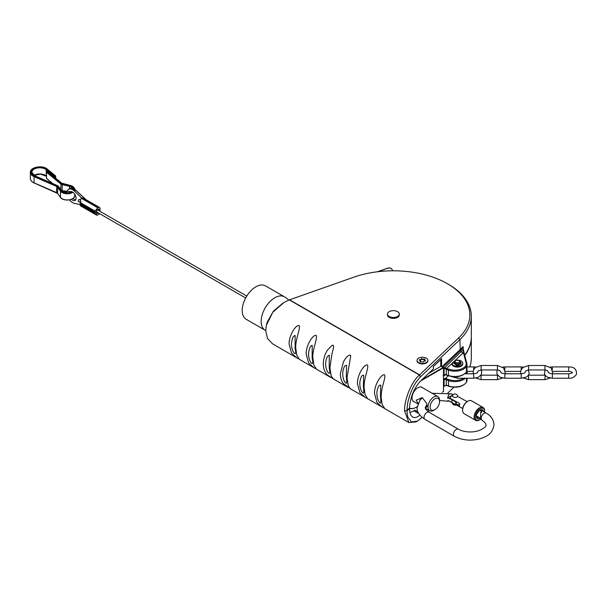 <?xml version="1.0" encoding="UTF-8"?>
<svg xmlns="http://www.w3.org/2000/svg" width="607" height="607" viewBox="0 0 607 607"><rect width="100%" height="100%" fill="white"/><g stroke="black" fill="none" stroke-linecap="round" stroke-linejoin="round"><path stroke-width="0.91" d="M480.251 418.14A5.046 2.914 -60 0 1 477.398 418.595A5.046 2.914 -60 0 1 477.398 412.768A5.046 2.914 -60 0 1 482.444 409.854A5.046 2.914 -60 0 1 483.384 411.227A5.046 2.914 -60 0 1 483.445 411.546M467.853 401.197L467.329 401.5A6.677 3.854 120 0 0 462.602 409.679L462.602 410.286A7.421 4.287 -60 0 1 467.853 401.197A7.421 4.287 -60 0 1 471.563 400.832L483.104 407.494A7.421 4.287 120 0 0 475.683 411.781A7.421 4.287 120 0 0 475.683 420.348A7.421 4.287 120 0 0 479.393 419.983L479.925 419.68A6.677 3.854 -60 0 1 475.213 417.388A6.677 3.854 -60 0 1 479.151 409.293A6.677 3.854 -60 0 1 484.5 410.256A6.677 3.854 -60 0 1 484.644 411.5A6.677 3.854 -60 0 1 484.606 412.214M475.683 420.348L464.143 413.686A7.421 4.287 -60 0 1 462.602 410.286M484.644 411.5L484.644 410.893A7.421 4.287 120 0 0 484.485 409.513A7.421 4.287 120 0 0 483.104 407.494M480.539 419.278A6.677 3.854 -60 0 1 479.925 419.68M481.45 412.464L481.488 411.341L481.45 412.464L480.706 412.077L480.532 419.262L482.079 420.188A4.082 2.36 -60 0 1 481.852 420.021A4.082 2.36 -60 0 1 482.201 415.264A4.082 2.36 -60 0 1 486.161 413.117L480.478 409.831M481.488 411.341L479.826 410.233A4.082 2.299 118.8 0 0 477.732 413.003L477.838 412.768M476.366 415.894L477.732 416.645A4.082 2.299 118.8 0 0 478.119 416.971L480.478 418.261M453.247 394.618A4.082 2.299 -61.2 0 0 450.068 398.268L459.742 403.587A4.082 2.299 118.8 0 0 459.545 404.3A4.082 2.299 118.8 0 0 459.742 406.614L455.842 404.474M454.855 404.179L450.606 401.842A4.082 2.299 -61.2 0 1 450.515 401.788M477.921 416.834L477.125 417.29L476.389 416.865M449.005 400.719L447.534 400.749A15.957 9.211 180 0 1 452.109 402.593L455.811 404.732L455.728 401.379M455.811 401.94L452.109 399.801A15.957 9.211 -0 0 0 447.534 397.957L451.889 395.445M447.534 397.957L449.005 394.049L451.403 393.829L452.936 394.74M439.567 400.468L447.602 401.242L447.534 400.749M478.999 417.449A4.082 2.36 -60 0 1 477.352 417.457A4.082 2.36 -60 0 1 477.125 417.29M478.453 411.318A4.082 2.36 -60 0 1 479.378 410.605M456.206 401.644L456.206 404.163L459.438 405.021M346.293 376.294C346.84 381.264 346.802 383.609 346.172 383.328C343.759 381.408 342.614 377.766 342.743 372.395C343.645 367.159 344.92 364.845 346.589 365.46L346.293 376.294M350.3 388.647L343.486 383.662C341.475 381.188 340.428 377.895 340.352 373.783L343.486 361.757C345.315 358.509 347.06 356.4 348.714 355.421L350.3 355.103L350.732 355.884L346.999 377.622L348.221 385.369M350.732 388.928L349.473 387.736L348.001 384.739M296.603 357.728L272.634 343.888L267.528 338.562L265.714 330.694L266.397 325.155L272.809 312.248L284.023 302.423L289.342 299.911L419.391 374.997L420.461 376.917C414.315 383.29 410.051 392.039 407.676 403.154L406.895 410.689L404.55 410.848L408.898 422.563L416.129 421.865L417.472 421.091L411.463 421.956L407.676 416.804L406.895 410.689M404.55 410.848C404.383 398.89 411.614 381.818 419.391 374.997M299.008 359.041L296.702 357.781L291.519 353.069L289.107 344.199C288.864 335.671 295.632 324.745 299.054 325.519C300.897 327.803 295.199 339.715 295.753 348.031L296.755 355.148L299.418 359.352L313.69 367.592M316.088 368.897L313.781 367.645L308.599 362.933L306.186 354.056C305.943 345.535 312.719 334.609 316.133 335.383C317.977 337.667 312.279 349.579 312.833 357.895L313.834 365.012L316.505 369.215L330.769 377.455M333.213 378.783L327.598 375.103C324.851 372.569 323.41 368.836 323.265 363.919C323.41 358.805 324.851 354.124 327.598 349.882L332.302 345.239L333.213 345.246L333.683 346.741L331.779 354.996L329.912 367.759L331.043 375.247M333.683 379.117L331.779 376.901L330.914 374.876M384.421 408.344L367.743 398.799L365.08 394.596L364.079 387.486C363.699 378.29 369.337 366.749 367.379 364.966C364.443 363.912 357.144 374.716 357.432 383.647L359.852 392.532L365.027 397.228L350.664 388.935M367.334 398.488L365.027 397.228M408.898 422.563L384.83 408.663L382.16 404.459L381.158 397.342C380.779 388.154 386.416 376.613 384.459 374.83C381.522 373.775 374.223 384.58 374.511 393.511L376.939 402.395L382.114 407.092M266.541 324.533L267.224 322.067L273.438 311.133L283.287 302.847M422.085 417.343L417.472 421.091M419.892 415.15C417.108 417.495 414.718 418.124 412.722 417.055C410.658 415.765 409.588 412.912 409.497 408.496L406.902 410.931L407.669 416.804M363.373 386.158C363.919 391.128 363.881 393.473 363.252 393.192C360.839 391.272 359.701 387.623 359.822 382.258C360.725 377.023 362.007 374.709 363.669 375.323L363.373 386.158M380.452 396.022C380.999 400.992 380.961 403.336 380.339 403.056C377.926 401.136 376.78 397.486 376.909 392.114C377.804 386.879 379.087 384.572 380.748 385.187L380.452 396.022M291.406 344.601C291.8 339.085 293.044 336.043 295.131 335.481L295.078 348.433C297.506 357.88 291.944 353.137 291.406 344.601M308.485 354.465C308.887 348.949 310.131 345.907 312.21 345.345L312.157 358.297C314.585 367.743 309.024 363.001 308.485 354.465M325.564 364.329C325.967 358.813 327.211 355.77 329.29 355.209L329.244 368.153C331.665 377.607 326.111 372.857 325.564 364.329M267.224 322.067L266.443 324.95M419.581 374.868L289.577 299.805L353.555 277.262A76.444 44.136 180 0 1 447.435 283.727A76.444 44.136 180 0 1 458.634 337.924L419.581 374.868L420.461 376.917M471.313 337.143A77.924 44.994 180 0 1 471.313 337.386A77.924 44.994 180 0 1 464.75 355.452M471.313 337.386L471.313 358.138A77.924 44.994 180 0 1 469.81 366.924M467.86 371.37A77.924 44.994 180 0 1 466.715 373.366M466.479 378.229L466.479 382.152A0.744 0.569 31 0 1 466.419 382.395L467.011 380.331A9.651 5.569 180 0 1 466.479 382.152A12.322 7.117 180 0 1 448.414 385.9L446.297 385.149L444.316 386.022L446.684 385.392M443.505 379.261L445.265 379.565L445.401 378.533L443.505 378.449M426.539 408.89L425.864 409.528M453.915 387.236L447.883 392.941M439.946 400.453L439.567 400.81M429.324 410.499L428.094 411.66M445.143 374.785L443.505 376.332M417.608 411.053L417.024 411.387L414.93 410.173L413.875 410.78L418.8 413.617M409.915 412.434A20.524 11.844 120 0 0 413.875 410.78M406.895 410.628L409.126 408.367M466.138 353.016A77.628 44.819 180 0 1 464.666 355.133M443.505 376.006L444.734 374.838M420.659 376.697L459.901 339.586A77.924 44.994 0 0 0 471.313 316.141A77.924 44.994 0 0 0 448.49 284.326L447.435 283.727M441.615 366.438L441.615 358.699L433.368 366.491L433.368 368.919L420.499 381.09C413.906 388.305 410.241 397.282 409.497 408.01L406.91 410.453L407.669 403.154M443.505 375.369L444.172 375.027L443.505 375.035M445.401 374.656L444.051 374.762L444.051 368.305L446.297 369.397L446.684 368.426L441.866 366.833M443.505 375.847L444.499 374.898M466.844 363.502L463.224 349.617L463.399 352.606L466.168 363.198A8.908 5.144 180 0 1 465.781 365.657A11.586 6.685 180 0 1 448.801 369.17L446.684 368.426L451.987 363.411M442.033 366.681L459.901 349.776A77.924 44.994 180 0 0 463.027 346.529L463.224 349.617A79.282 45.775 180 0 1 461.054 351.794L444.051 368.305L443.505 368.054M464.659 355.087A77.924 44.994 0 0 0 471.313 336.9L471.313 316.141M460.288 363.487A3.043 1.76 180 0 1 460.409 363.972A3.043 1.76 180 0 1 460.288 364.466M417.055 360.588A5.417 3.126 0 0 0 417.039 360.801A5.417 3.126 0 0 0 420.385 363.692A5.417 3.126 0 0 0 426.289 363.016A5.417 3.126 0 0 0 427.874 360.801A5.417 3.126 0 0 0 427.859 360.588M387.448 314.085L387.448 314.934A5.941 3.43 0 0 0 388.131 316.528A5.941 3.43 0 0 0 388.541 316.915A5.941 3.43 0 0 0 395.187 318.197A5.941 3.43 0 0 0 399.323 314.934L399.323 314.085A5.941 3.43 180 0 1 394.808 317.408A5.941 3.43 180 0 1 388.131 315.678A5.941 3.43 180 0 1 387.448 314.085A5.941 3.43 180 0 1 393.382 310.655A5.941 3.43 180 0 1 399.323 314.085M426.289 362.591A5.417 3.126 180 0 1 420.385 363.267A5.417 3.126 180 0 1 417.039 360.376A5.417 3.126 180 0 1 422.457 357.25A5.417 3.126 180 0 1 427.874 360.376A5.417 3.126 180 0 1 426.289 362.591M424.392 360.08L424.498 360.657L424.968 359.207L424.339 358.949L424.217 359.443L424.756 359.503M424.566 360.224L425.469 361.051M420.09 361.772L423.656 362.03L423.739 361.355L425.537 360.604M419.983 361.461L420.522 361.006M419.49 360.194L419.596 359.685L419.179 359.989L420.499 360.854M419.596 359.685L420.765 359.64L420.81 360.088L421.304 359.245L424.217 359.443M421.22 359.852L421.175 359.397L420.765 359.64M422.108 359.116L422.062 358.6L421.258 358.722M422.062 358.6L422.707 359.625M423.261 359.708L422.722 359.162M423.284 359.245L424.339 358.949M419.756 360.133L420.81 360.088M420.127 361.787L420.568 361.271M424.498 360.657L425.378 361.006M428.663 373.366L441.137 366.165L443.292 367.41L421.926 379.747M377.751 271.731L387.471 268.302A5.941 4.135 -46.6 0 1 391.553 268.84A5.941 4.135 -46.6 0 1 392.501 270.798M391.515 268.802A5.941 4.135 133.4 0 0 391.477 268.764A5.941 4.135 133.4 0 0 387.395 268.233L377.311 271.784M443.292 391.644L442.162 392.297L443.292 391.644M416.212 407.282L417.115 406.758L416.212 407.282A14.841 8.566 120 0 1 409.247 408.245M416.425 407.16A14.545 8.399 -60 0 1 409.459 408.048M443.505 391.523L443.505 367.774L420.605 380.991M414.589 401.993A8.316 4.795 -60 0 1 413.739 401.667A8.316 4.795 -60 0 1 413.223 393.04A8.316 4.795 -60 0 1 420.818 386.894A8.316 4.795 -60 0 1 422.047 387.274A8.316 4.795 -60 0 1 422.753 387.85M439.567 401.531L439.567 400.317A8.164 4.712 120 0 0 437.875 396.583A8.164 4.712 120 0 0 433.793 396.986A8.164 4.712 120 0 0 428.459 404.179A8.164 4.712 120 0 0 429.71 410.719A8.164 4.712 120 0 0 433.793 410.317L434.84 409.71A6.677 3.854 -60 0 1 430.12 406.986A6.677 3.854 -60 0 1 434.84 398.807A6.677 3.854 -60 0 1 439.567 401.531A6.677 3.854 -60 0 1 434.84 409.71M418.011 403.314L416.212 400.165L422.297 397.676L426.546 403.26L427.229 406.531L425.257 408.018M422.366 397.699A4.902 2.83 -120 0 0 421.319 397.926A4.902 2.83 -120 0 0 420.325 399.763M425.469 406.629A4.902 2.83 -120 0 0 426.22 406.409A4.902 2.83 -120 0 0 426.933 405.628M457.291 360.262A0.713 0.41 180 0 1 457.883 360.126A5.417 3.126 180 0 1 462.784 363.244L462.784 363.972A5.417 3.126 180 0 1 457.625 367.091A5.417 3.126 180 0 1 451.972 364.268A0.713 0.41 180 0 1 451.972 364.192M461.115 363.608A3.801 2.193 0 0 0 461.001 363.327L460.334 363.107M462.784 363.244A5.417 3.126 180 0 1 457.625 366.37A5.417 3.126 180 0 1 451.972 363.54A0.713 0.41 180 0 1 452.997 363.13L454.461 363.547M459.742 364.223L460.637 364.359A3.801 2.193 0 0 0 461.168 363.244A3.801 2.193 0 0 0 461.001 362.607L460.334 362.379M456.107 364.746L456.259 365.338A3.801 2.193 0 0 0 459.294 365.133L459.051 364.602L459.044 365.209M456.396 365.224A2.375 1.373 0 0 0 458.907 365.012M455.789 360.634L455.265 360.937A2.967 1.715 0 0 0 454.4 362.151L454.4 363.191A2.967 1.715 0 0 0 456.229 364.777A2.967 1.715 0 0 0 459.469 364.405A2.967 1.715 0 0 0 460.334 363.191L460.334 362.151A2.967 1.715 0 0 0 459.469 360.937L458.938 360.634A2.223 1.282 180 0 1 458.938 362.455A2.223 1.282 180 0 1 455.789 362.455A2.223 1.282 180 0 1 455.789 360.634A2.223 1.282 180 0 1 458.938 360.634M454.4 362.151A2.967 1.715 0 0 0 456.229 363.737A2.967 1.715 0 0 0 459.469 363.365A2.967 1.715 0 0 0 460.334 362.151M460.212 364.458A2.967 1.715 0 0 0 460.334 363.972A2.967 1.715 0 0 0 460.258 363.585M80.238 202.472L78.455 201.441A1.115 0.645 -60 0 1 78.28 200.553A1.115 0.645 -60 0 1 79.009 199.566A1.115 0.645 -60 0 1 79.532 199.498L80.245 199.908M66.937 192.776A7.944 4.583 60 0 1 68.583 189.27A7.944 4.583 60 0 1 74.229 190.924L81.634 197.874L80.238 200.098L81.11 203.026L94.958 211.024L96.642 209.081L96.642 215.144L80.238 205.705L80.238 202.032M96.642 210.659L98.842 208.899L99.442 210.993M98.638 213.095L96.642 213.565M96.111 212.298L80.268 203.14A2.967 1.715 180 0 1 80.245 203.004L80.245 203.019A2.967 1.715 -0 0 0 80.268 203.148L81.11 204.605L94.958 212.602L96.111 212.298A1.191 0.683 -0 0 0 96.263 212.268L96.263 212.268A1.191 0.683 180 0 1 96.111 212.283L80.519 203.489M99.449 213.565A2.223 1.282 -60 0 1 98.425 214.597L97.902 214.901A2.967 1.715 -60 0 1 96.642 215.144L94.958 213.201L81.11 205.204L80.238 205.705M99.996 211.312L99.996 208.474A2.223 1.282 -60 0 0 99.54 207.457L84.221 198.61L81.634 197.874L98.425 207.571A2.223 1.282 -60 0 1 99.54 207.457M98.425 207.571L97.902 207.867L81.11 198.178M96.642 209.081A2.967 1.715 -60 0 1 97.902 207.867M80.238 204.597L74.229 203.299A7.944 4.583 60 0 1 69.532 199.87M68.583 189.27L69.775 188.58L75.549 190.166L74.229 190.924M70.981 191.607A4.97 2.868 -120 0 0 70.746 192.161M73.045 198.474A4.97 2.868 -120 0 0 75.7 199.779M69.373 192.571A4.97 2.868 60 0 1 70.063 191.842A4.97 2.868 60 0 1 72.552 192.085A4.97 2.868 60 0 1 75.799 196.471A4.97 2.868 60 0 1 75.04 200.454A4.97 2.868 60 0 1 71.421 199.339M81.11 203.026L81.11 203.626L80.268 203.148M265.509 285.874A19.295 11.138 120 0 0 246.207 297.013A19.295 11.138 120 0 0 246.207 319.29L265.153 330.231A19.295 11.138 -60 0 1 265.153 307.946A19.295 11.138 -60 0 1 284.448 296.808L265.509 285.874M62.233 184.202A2.671 1.54 180 0 1 61.034 183.655L46.747 171.88L46.504 172.221L60.791 183.997A2.967 1.715 -0 0 0 62.126 184.604L69.494 186.296L69.6 185.894L62.233 184.202L62.172 190.917L67.005 191.964M54.577 177.297L54.82 176.341L46.39 169.383A8.164 4.712 -0 0 0 34.03 168.7A8.164 4.712 -0 0 0 34.789 175.855L57.597 185.78A2.671 1.54 180 0 1 58.454 186.41L61.565 190.644A6.237 3.596 -0 0 0 71.785 191.744A5.941 3.43 180 0 1 71.603 191.842M72.499 192.055A7.125 4.112 180 0 1 60.746 190.841L57.786 186.819A3.263 1.882 -0 0 0 56.747 186.053L34.25 176.265A9.052 5.228 180 0 1 33.408 168.329A9.052 5.228 180 0 1 47.118 169.087L55.556 176.045L54.82 176.341M46.747 171.88L47.475 171.584L61.504 183.147A3.263 1.882 -0 0 0 62.976 183.822L69.934 185.416A7.125 4.112 180 0 1 74.426 189.134M55.798 178.299L55.556 176.045M52.839 183.625L46.693 178.557M61.557 183.132L47.475 171.584M46.504 178.397L46.504 172.221M456.904 396.978A2.595 1.502 -0 0 0 457.541 395.514A2.785 2.785 0 0 0 452.549 395.514A2.595 1.502 -0 0 0 453.74 397.221A2.595 1.502 -0 0 0 456.904 396.978M452.503 402.881A2.595 1.502 -0 0 0 452.549 403.609A2.595 1.502 -0 0 0 455.682 404.649M453.679 403.526A1.487 0.857 -0 0 0 454.544 404.004M452.109 402.593A4.082 2.36 -60 0 1 452.109 399.801M424.877 419.278L454.264 436.243A4.082 2.36 120 0 1 453.421 434.377A4.082 2.36 120 0 1 455.204 430.264A4.082 2.36 120 0 1 458.346 429.172L428.959 412.206A4.082 2.36 120 0 0 425.811 413.299A4.082 2.36 120 0 0 424.035 417.404A4.082 2.36 120 0 0 424.877 419.278C419.429 415.666 416.827 411.812 417.077 407.714L420.09 400.028L422.495 397.744M473.695 369.617L473.695 366.924L467.011 366.924M477.406 372.615L477.413 372.516C477.717 372.895 476.472 373.32 473.695 373.775L473.695 378.229L478.475 377.205L481.457 374.375L481.654 371.272L480.979 369.951M451.471 376.552L457.367 378.229L457.367 376.674M544.942 365.497L544.942 369.951L528.614 369.951L528.614 365.497L544.942 365.497L551.118 367.941L552.985 373.775M545.078 375.194L544.942 379.648L550.154 378.032M523.401 378.032L528.614 379.648L528.477 375.194M504.865 369.617L504.865 366.924L521.193 366.924L521.193 369.617M497.581 369.951L496.905 371.272L497.095 374.375L500.077 377.205L504.865 378.229L504.865 373.775C502.088 373.32 500.843 372.895 501.147 372.516L501.147 372.63M524.911 372.63L524.911 372.516C524.433 373.214 523.188 373.631 521.193 373.775L521.193 378.229L525.996 377.197L527.893 375.877L529.152 373.874L528.477 369.951M497.444 365.497L497.444 369.951L481.116 369.951L481.116 365.497L497.444 365.497L503.62 367.941L505.487 373.775M497.581 375.194L497.444 379.648L502.657 378.032M475.903 378.032L481.116 379.648L480.979 375.194M552.362 369.617L552.362 366.924L568.691 366.924C574.252 366.81 576.84 369.291 576.46 374.375C574.343 377.25 571.756 378.533 568.691 378.229L568.691 373.775C571.468 373.32 572.712 372.895 572.409 372.516L572.409 372.63C571.931 371.939 570.686 371.522 568.691 371.37L568.691 366.924M545.078 369.951L544.403 373.874L545.663 375.877L547.56 377.197L552.362 378.229L552.362 373.775C550.367 373.631 549.123 373.214 548.645 372.516L548.652 372.615M448.558 386.234L446.297 385.149L446.297 379.823L448.414 380.566L448.558 386.234C456.449 388.29 462.405 387.008 466.419 382.395A0.744 0.569 31 0 1 466.199 382.585M444.301 386.022L446.433 385.483M444.157 378.518L444.051 385.84L443.505 386.242M443.505 386.894L444.734 385.726M445.265 379.565L446.297 379.823L446.684 378.851L445.401 378.533L448.353 375.741M463.642 378.229A11.586 6.685 180 0 1 448.801 379.595L448.414 380.566A12.322 7.117 0 0 0 465.326 378.229M466.806 373.775L466.358 372.068L466.821 373.775M448.801 379.595L446.684 378.851M466.715 373.775A0.744 0.599 165.3 0 0 466.168 373.624A8.908 5.144 180 0 1 466.206 373.775M465.926 372.675L466.168 373.624M443.019 367.25L460.273 350.763L459.901 339.586L458.634 337.924M446.684 374.967L445.265 374.473M443.095 375.68L445.326 374.792L448.558 375.809L446.297 374.731L446.297 369.397L448.414 370.141L448.801 369.17M448.801 375.718L448.558 375.809C456.449 377.865 462.405 376.59 466.419 371.977A0.744 0.569 -149 0 0 466.479 371.734A12.322 7.117 180 0 1 448.414 375.475L448.414 370.141A12.322 7.117 0 0 0 466.479 366.4A0.744 0.569 -149 0 0 465.781 365.657M466.199 372.167A0.744 0.569 -149 0 0 466.419 371.977L467.011 369.906A9.651 5.569 180 0 1 466.479 371.734L466.479 366.4A9.651 5.569 0 0 0 467.011 364.579A9.651 5.569 0 0 0 466.904 363.745A0.744 0.599 165.3 0 0 466.168 363.198M464.135 353.153A0.744 0.599 165.3 0 0 463.399 352.606A81.384 46.989 0 0 1 462.845 353.137L460.273 350.763A78.364 45.244 0 0 0 462.997 347.97L463.126 346.969M463.498 349.837L464.112 353.031M463.262 348.19L463.133 347.09M452.223 363.183L462.845 353.137M440.743 359.519L440.743 366.393M461.001 363.327L461.001 362.607M456.024 365.262L456.024 364.792M456.35 365.331L456.35 364.807M451.972 364.268L451.972 363.54M75.549 190.166L86.111 199.703L75.731 190.249M75.602 190.135L74.115 189.088M94.958 212.602L94.958 213.201M81.11 204.605L81.11 205.204M94.958 211.024L94.958 211.623M63.007 191.842A5.941 3.43 180 0 1 61.838 190.818L61.565 190.644M73.439 188.602A6.237 3.596 -0 0 0 69.6 185.894M69.494 188.739L69.494 186.296A5.941 3.43 180 0 1 72.946 188.413M61.034 183.655L60.791 189.323M61.709 190.644L58.454 186.41M58.568 186.402A2.967 1.715 -0 0 0 57.984 185.977M34.038 175.484A7.868 4.545 180 0 1 31.837 172.327A7.868 4.545 180 0 1 37.338 168.002A7.868 4.545 180 0 1 46.147 169.725L46.39 169.383M46.337 176.068L46.147 169.725L54.577 176.683M67.013 191.903L62.126 190.788A2.967 1.715 180 0 1 61.8 190.697L71.672 191.706M46.504 176.205L46.147 175.909A7.868 4.545 -0 0 0 34.015 175.37M34.038 175.362A8.164 4.712 180 0 1 45.366 175.362M62.164 198.755A7.125 4.112 -0 0 0 72.445 198.755M56.747 186.053L56.565 192.609L34.075 182.821L34.075 176.645L56.565 186.425A2.967 1.715 180 0 1 57.513 187.131L60.472 191.152L60.51 197.442C63.204 201.736 75.177 200.295 74.729 195.659A7.421 4.287 180 0 1 68.788 199.862A7.421 4.287 180 0 1 60.472 197.336L57.513 193.307A2.967 1.715 -0 0 0 56.565 192.609L56.747 192.715A3.263 1.882 180 0 1 56.982 192.829M57.786 186.819L57.551 193.421L34.136 182.957C31.693 181.85 30.433 180.362 30.35 178.511A9.348 5.402 180 0 0 34.075 182.821L56.572 192.639M33.195 182.388A9.052 5.228 -0 0 0 34.075 182.851M60.51 197.442L57.642 193.481M55.601 176.03L47.118 169.087M47.164 169.08A9.348 5.402 -0 0 0 46.208 168.45M33.195 168.45A9.348 5.402 -0 0 0 30.35 172.327A9.348 5.402 -0 0 0 34.075 176.645L34.25 176.265M60.746 190.841L60.472 191.152A7.421 4.287 -0 0 0 72.893 192.298M74.722 189.331A7.421 4.287 -0 0 0 72.445 186.387M61.982 183.466A2.967 1.715 180 0 1 61.747 183.291L61.504 183.147M467.14 401.614L457.541 396.341M462.709 408.496L455.819 404.702M451.403 393.829L432.176 393.29M428.959 412.206L425.682 409.232L425.241 407.729L426.896 404.71M476.396 416.903L477.352 417.457M454.264 436.243C462.026 440.295 470.569 441.152 479.902 438.823C486.313 436.585 492.603 434.354 493.961 424.68C493.673 419.763 491.078 415.901 486.161 413.117M458.346 429.172C464.37 432.745 476.518 433.33 483.544 428.193C487.262 426.19 486.768 423.519 482.079 420.188M473.073 371.37L466.722 371.37M473.695 366.924L475.903 367.121M457.367 378.229L473.695 378.229M464.841 373.775L473.695 373.775M544.942 369.951L547.082 370.445L548.652 372.531M520.571 373.775L521.018 369.974L522.877 367.531L528.614 365.497M524.903 372.531L525.806 370.885L528.614 369.951M528.614 379.648L544.942 379.648M528.614 375.194L544.942 375.194M505.487 371.37L520.571 371.37M504.865 366.924L502.657 367.121M523.401 367.121L521.193 366.924M521.193 373.775L504.865 373.775M521.193 378.229L504.865 378.229M497.444 369.951L499.584 370.445L501.154 372.531M473.073 373.775L473.521 369.974L475.38 367.531L481.116 365.497M477.406 372.531L478.308 370.885L481.116 369.951M481.116 379.648L497.444 379.648M481.116 375.194L497.444 375.194M568.691 371.37L552.985 371.37M550.154 367.121L552.362 366.924M552.362 378.229L568.691 378.229M552.362 373.775L568.691 373.775M347.948 387.372L333.584 379.079M266.625 324.184L266.397 325.155M365.08 394.603L365.308 395.233M382.16 404.459L382.387 405.089M296.884 355.527L296.755 355.148M313.963 365.391L313.834 365.012M467.011 380.331L467.011 378.229M464.112 353.024L466.889 363.616L467.011 369.906M417.039 360.376L417.039 360.801M427.874 360.376L427.874 360.801M420.537 360.717L420.613 361.135M424.376 359.989L424.301 360.421M433.413 368.828L433.413 366.453M413.026 401.09L417.791 403.845M425.279 408.162L429.71 410.719M421.19 386.947L437.875 396.583M426.546 403.26L426.979 405.514M456.396 365.27L456.396 364.815M451.972 364.23L451.972 363.502M458.907 365.133L458.907 364.663M460.334 364.352L460.334 363.972M96.316 211.752L245.668 297.984M97.158 209.673L246.783 296.057M69.775 188.58C70.678 187.502 72.658 188.018 75.716 190.135L86.133 199.718M80.238 202.093L80.238 200.098M288.712 300.146A19.295 19.295 0 0 0 284.448 296.808M265.153 330.231A19.295 19.295 0 0 0 265.714 330.542M31.837 172.327L34.91 175.825L57.718 185.75L61.808 190.712M61.914 190.848L66.99 192.024M46.557 178.534L52.619 183.526M46.504 176.288L40.419 174.11L34.106 175.423M30.35 178.511L30.35 172.327C29.872 167.107 42.627 164.778 47.308 169.103L55.738 176.06M74.729 195.659L74.729 194.21M47.665 171.599L61.694 183.162L69.995 185.363C72.992 186.144 74.57 187.517 74.729 189.483M452.549 403.609A2.785 2.785 0 0 0 456.198 404.915"/></g></svg>
